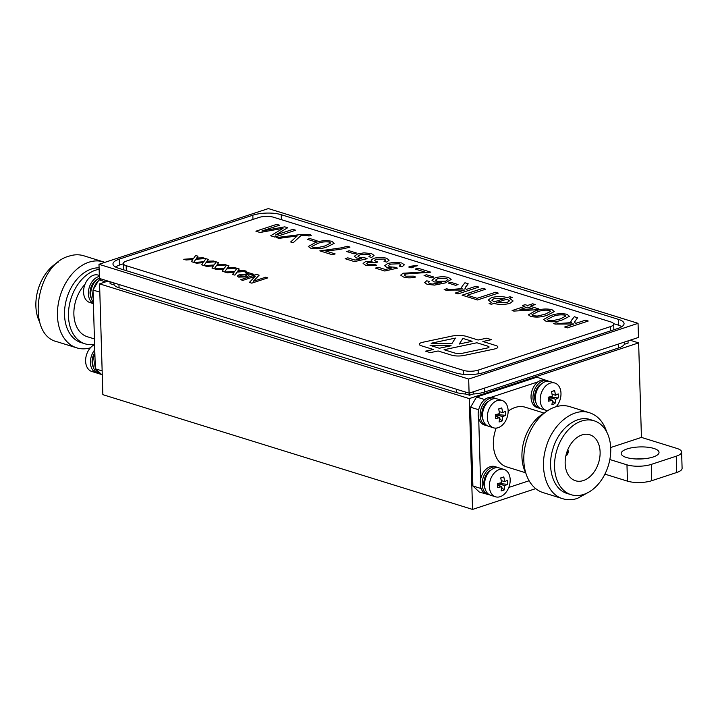 <?xml version="1.0" encoding="UTF-8"?>
<svg xmlns="http://www.w3.org/2000/svg" width="718" height="718" viewBox="0 0 718 718"><rect width="100%" height="100%" fill="white"/><g stroke="black" fill="none" stroke-linecap="round" stroke-linejoin="round"><path stroke-width="1.08" d="M93.349 302.269A14.333 9.953 -72.8 0 1 91.33 289.201A14.333 9.953 -72.8 0 1 99.389 278.001M93.25 298.724A14.333 9.953 -72.8 0 1 93.017 291.113M93.448 289.246A14.333 9.953 -72.8 0 1 98.528 280.612M99.82 279.553A14.333 9.953 -72.8 0 1 100.87 278.88M101.31 374.419A14.333 9.953 -72.8 0 1 100.924 374.311L98.949 373.701A14.333 9.953 -72.8 0 1 94.893 354.064M100.924 374.311A14.333 9.953 -72.8 0 1 95.826 369.267M95.297 367.706A14.333 9.953 -72.8 0 1 95.072 360.104M91.374 298.464A12.044 8.356 -72.8 0 1 96.616 279.742L96.831 279.751M93.43 367.454A12.044 8.356 -72.8 0 1 94.848 352.547M548.794 381.285A14.333 9.953 107.2 0 0 547.646 380.809L545.68 380.199A14.333 9.953 107.2 0 0 531.661 391.866A14.333 9.953 107.2 0 0 537.181 407.582L539.146 408.192A14.333 9.953 107.2 0 0 540.367 408.452M547.646 380.809A14.333 9.953 107.2 0 0 533.627 392.477A14.333 9.953 107.2 0 0 539.146 408.192M495.95 398.669A14.333 9.953 107.2 0 0 494.792 398.194L492.826 397.584A14.333 9.953 107.2 0 0 478.807 409.251A14.333 9.953 107.2 0 0 484.327 424.966L486.292 425.577A14.333 9.953 107.2 0 0 487.513 425.837M494.792 398.194A14.333 9.953 107.2 0 0 480.773 409.87A14.333 9.953 107.2 0 0 486.292 425.577M497.996 467.66A14.333 9.953 107.2 0 0 496.847 467.185L494.873 466.574A14.333 9.953 107.2 0 0 480.854 478.242A14.333 9.953 107.2 0 0 486.373 493.957L488.348 494.567A14.333 9.953 107.2 0 0 489.559 494.828M496.847 467.185A14.333 9.953 107.2 0 0 482.828 478.852A14.333 9.953 107.2 0 0 488.348 494.567M535.987 402.681A12.044 8.356 -72.8 0 1 541.228 383.95L541.444 383.968M483.142 420.066A12.044 8.356 -72.8 0 1 488.375 401.344L488.59 401.353M485.188 489.057A12.044 8.356 -72.8 0 1 490.421 470.326L490.645 470.344M497.861 347A6.884 2.199 -1.7 0 0 495.985 345.564L482.864 341.49L491.417 339.677L486.678 338.205L478.125 340.027L466.512 336.419A12.044 3.841 -1.7 0 0 451.73 336.132L422.74 342.271A6.884 2.199 -1.7 0 0 421.466 342.612A6.884 2.199 -1.7 0 0 419.321 344.281A6.884 2.199 -1.7 0 0 421.206 345.726L433.394 349.504L425.559 351.165L430.297 352.637L438.133 350.976L451.613 355.159A10.321 3.294 -1.7 0 0 464.286 355.41L494.442 349.011A6.884 2.199 -1.7 0 0 497.861 347A6.884 2.199 -1.7 0 0 495.985 345.564L482.864 341.49L491.417 339.677L486.678 338.205L478.125 340.018L466.512 336.419A12.044 3.841 -1.7 0 0 451.73 336.132L422.74 342.271A6.884 2.199 -1.7 0 0 421.466 342.612A6.884 2.199 -1.7 0 0 419.321 344.281M500.177 496.685A14.333 9.953 -72.8 0 1 495.528 496.793A14.333 9.953 -72.8 0 1 490.268 480.154A14.333 9.953 -72.8 0 1 504.027 469.41A14.333 9.953 -72.8 0 1 509.995 482.864A14.333 9.953 -72.8 0 1 500.177 496.685M507.491 484.3A22.841 7.288 178.3 0 1 504.7 485.637A22.841 14.737 71.8 0 1 504.171 489.936A22.653 13.489 -159.5 0 1 501.092 490.95A22.841 14.737 -108.2 0 0 501.622 486.651A22.841 7.288 178.3 0 1 497.511 487.585A22.653 6.067 -97.1 0 0 497.386 483.564A22.841 7.288 -1.7 0 0 501.496 482.631A22.841 14.737 -108.2 0 0 500.706 477.928A22.653 0.547 -19.4 0 1 503.785 476.914A22.841 14.737 71.8 0 1 504.583 481.616A22.841 7.288 -1.7 0 0 507.375 480.279A22.653 20.104 48 0 1 507.491 484.3L499.683 483.6L499.665 483.097M495.528 496.793L490.708 495.303A14.333 9.953 -72.8 0 1 485.458 478.655A14.333 9.953 -72.8 0 1 499.207 467.921L504.027 469.41M498.13 427.695A14.333 9.953 -72.8 0 1 493.481 427.811A14.333 9.953 -72.8 0 1 488.222 411.172A14.333 9.953 -72.8 0 1 501.981 400.429A14.333 9.953 -72.8 0 1 507.949 413.873A14.333 9.953 -72.8 0 1 498.13 427.695M505.445 415.309A22.841 7.288 178.3 0 1 502.654 416.655A22.841 14.737 71.8 0 1 502.124 420.954A22.653 13.489 -159.5 0 1 499.046 421.969A22.841 14.737 -108.2 0 0 499.575 417.67A22.841 7.288 178.3 0 1 495.456 418.594A22.653 6.067 -97.1 0 0 495.339 414.573A22.841 7.288 -1.7 0 0 499.45 413.649A22.841 14.737 -108.2 0 0 498.66 408.937A22.653 0.547 -19.4 0 1 501.738 407.923A22.841 14.737 71.8 0 1 502.528 412.635A22.841 7.288 -1.7 0 0 505.319 411.288A22.653 20.104 48 0 1 505.445 415.309L497.637 414.609L497.619 414.106M493.481 427.811L488.662 426.312A14.333 9.953 -72.8 0 1 483.402 409.673A14.333 9.953 -72.8 0 1 497.161 398.93L501.981 400.429M547.61 410.687A14.333 9.953 -72.8 0 1 546.335 410.418A14.333 9.953 -72.8 0 1 541.076 393.778A14.333 9.953 -72.8 0 1 554.835 383.044A14.333 9.953 -72.8 0 1 560.964 392.809A14.333 9.953 -72.8 0 1 556.217 406.684M558.29 397.925A22.841 7.288 178.3 0 1 555.508 399.262A22.841 14.737 71.8 0 1 554.978 403.57A22.653 13.489 -159.5 0 1 551.9 404.575A22.841 14.737 -108.2 0 0 552.42 400.276A22.841 7.288 178.3 0 1 548.31 401.209A22.653 6.067 -97.1 0 0 548.193 397.189A22.841 7.288 -1.7 0 0 552.304 396.255A22.841 14.737 -108.2 0 0 551.514 391.552A22.653 0.547 -19.4 0 1 554.592 390.538A22.841 14.737 71.8 0 1 555.382 395.25A22.841 7.288 -1.7 0 0 558.173 393.904A22.653 20.104 48 0 1 558.29 397.925L550.482 397.225L550.473 396.722M546.335 410.418L541.516 408.928A14.333 9.953 -72.8 0 1 536.256 392.288A14.333 9.953 -72.8 0 1 550.015 381.545L554.835 383.044M94.605 344.595A14.333 9.953 107.2 0 0 85.711 358.695A14.333 9.953 107.2 0 0 91.769 371.466L96.589 372.965A14.333 9.953 107.2 0 0 97.801 373.225M94.767 349.828A14.333 9.953 107.2 0 0 90.477 363.532A14.333 9.953 107.2 0 0 96.589 372.965M99.317 275.443L98.222 275.102A14.333 9.953 107.2 0 0 93.564 275.209A14.333 9.953 107.2 0 0 83.746 289.031A14.333 9.953 107.2 0 0 89.723 302.484L93.394 303.624M99.344 276.448A14.333 9.953 107.2 0 0 98.384 276.708A14.333 9.953 107.2 0 0 88.709 289.659A14.333 9.953 107.2 0 0 93.385 303.508M84.957 284.418A31.251 21.693 107.2 0 0 73.9 314.906A31.251 21.693 107.2 0 0 87.3 336.724L94.444 338.941M99.093 267.85A38.7 26.871 107.2 0 0 91.527 268.981A38.7 26.871 107.2 0 0 65.015 306.308A38.7 26.871 107.2 0 0 81.143 342.612L85.083 343.841A38.7 26.871 107.2 0 0 94.597 344.326M99.138 269.322A38.7 26.871 107.2 0 0 95.467 270.21A38.7 26.871 107.2 0 0 68.955 307.528A38.7 26.871 107.2 0 0 85.083 343.841M104.846 262.366A45.01 31.251 107.2 0 0 103.455 261.89A45.01 31.251 107.2 0 0 88.852 262.232A45.01 31.251 107.2 0 0 58.014 305.635A45.01 31.251 107.2 0 0 76.772 347.862A45.01 31.251 107.2 0 0 90.378 347.826M103.455 261.89L83.755 255.77C79.097 254.351 74.232 254.459 69.143 256.12C35.765 264.547 25.848 334.848 57.063 341.75L76.772 347.862M58.553 261.962A38.7 26.871 107.2 0 0 39.795 322.373M525.63 472.776L506.764 466.924A31.251 21.693 -72.8 0 1 496.183 428.099M508.138 411.261A31.251 21.693 -72.8 0 1 525.289 407.232L544.163 413.092M525.872 473.252A38.7 26.871 -72.8 0 1 544.621 412.832M588.042 492.548L577.452 498.391C572.372 500.042 567.498 500.159 562.849 498.741L543.14 492.62A45.01 31.251 -72.8 0 1 524.382 450.392A45.01 31.251 -72.8 0 1 555.22 406.989A45.01 31.251 -72.8 0 1 569.823 406.648L589.532 412.76C597.735 415.507 603.497 421.96 606.8 432.137M562.849 498.741C546.928 494.424 538.958 469.958 546.093 447.305C552.573 423.826 573.565 407.133 589.532 412.76M571.16 494.72L567.22 493.49C553.533 489.784 546.676 468.737 552.815 449.271C558.389 429.077 576.437 414.717 590.169 419.563L594.109 420.784A38.7 26.871 -72.8 0 1 610.237 457.097A38.7 26.871 -72.8 0 1 583.725 494.415A38.7 26.871 -72.8 0 1 571.16 494.72A38.7 26.871 -72.8 0 1 556.971 449.782A38.7 26.871 -72.8 0 1 594.109 420.784M581.957 434.937A24.08 16.72 -72.8 0 1 588.06 434.363A24.08 16.72 -72.8 0 1 598.606 462.706A24.08 16.72 -72.8 0 1 573.861 480.109A24.08 16.72 -72.8 0 1 565.658 456.926A24.08 16.72 -72.8 0 1 581.957 434.937M567.785 449.701A4.012 2.782 -72.8 0 1 565.838 455.984M567.274 450.994A2.863 1.992 -72.8 0 1 566.152 454.629M644.468 458.721L636.112 458.964M653.12 456.998A18.919 6.031 -1.7 0 0 657.984 454.458A18.919 6.031 -1.7 0 0 639.935 446.928A18.919 6.031 -1.7 0 0 622.362 455.517A18.919 6.031 -1.7 0 0 653.12 456.998M107.987 281.088L99.569 283.852L469.258 398.607L638.634 342.89L630.054 340.224M535.718 488.635L472.543 509.421L102.853 394.667L99.569 283.852M472.543 509.421L469.258 398.607M604.906 474.14L627.451 481.141A17.205 5.484 178.3 0 0 651.756 480.701L676.733 472.489A17.205 5.484 178.3 0 0 682.1 468.307L681.615 452.008A17.205 5.484 178.3 0 0 676.903 448.418L641.434 437.406L610.686 447.52M641.434 437.406L638.634 342.89M487.737 494.379L479.382 492.09L472.902 485.987L470.559 407.223L476.564 397.027L536.902 377.174L545.285 380.091M624.283 342.118L624.355 344.308L628.097 343.078L628.035 340.888M465.551 392.073L465.614 394.02A20.068 6.399 178.3 0 1 456.424 392.495L119.053 287.774A20.068 6.399 178.3 0 1 114.027 284.884L110.096 283.664L110.042 281.725M465.614 394.02L469.536 395.232L473.288 394.002L473.225 391.813M469.536 395.232L469.473 393.051M114.027 284.884L113.974 282.946M638.051 323.333L268.361 208.579L98.985 264.296L468.675 379.05L469.096 393.177L638.473 337.451L638.051 323.333L468.675 379.05M98.985 264.296L99.407 278.422L469.096 393.177M617.794 328.485A20.068 6.399 -1.7 0 0 624.059 323.603A20.068 6.399 -1.7 0 0 618.566 319.411L281.187 214.691A20.068 6.399 -1.7 0 0 252.835 215.203L119.242 259.144A20.068 6.399 -1.7 0 0 112.977 264.027A20.068 6.399 -1.7 0 0 118.47 268.218L455.84 372.938A20.068 6.399 -1.7 0 0 484.201 372.427L617.794 328.485M624.355 344.308A20.068 6.399 178.3 0 1 618.369 348.042L484.785 391.983A20.068 6.399 178.3 0 1 473.288 394.002M651.756 480.701L651.28 464.402A17.205 5.484 178.3 0 1 626.967 464.842L609.833 459.529M651.28 464.402L676.248 456.19A17.205 5.484 178.3 0 0 681.615 452.008M508.793 487.45L529.112 480.764M483.977 400.258L485.278 399.199M491.103 397.278L538.132 381.814M543.957 379.894L544.783 379.625M478.475 410.759L478.906 408.883M481.284 488.904L480.746 487.351M480.521 479.75L478.7 418.361M487.262 494.531L486.786 494.083M476.564 397.027L484.444 399.468M470.559 407.223L478.439 409.673M472.902 485.987L480.782 488.437M105.582 281.878L98.985 279.823L101.391 279.042M98.985 279.823L92.99 290.027L95.323 368.792L102.27 375.029M102.144 370.91L95.323 368.792M99.811 292.145L92.99 290.027M555.382 395.25L552.043 394.209M548.274 398.948L549.755 398.463L549.728 397.476L550.482 397.225M549.728 397.476L555.508 399.262M552.42 400.276L548.274 398.993M554.978 403.57L552.384 401.03M551.236 399.908L549.755 398.463M554.592 390.538L551.55 391.705M502.528 412.635L499.19 411.594M495.42 416.341L496.901 415.848L496.874 414.86L497.637 414.609M496.874 414.86L502.654 416.655M499.575 417.67L495.42 416.377M502.124 420.954L499.531 418.414M498.391 417.302L496.901 415.848M501.738 407.923L498.696 409.089M504.583 481.616L501.236 480.584M497.466 485.323L498.956 484.838L498.92 483.851L499.683 483.6M498.92 483.851L504.7 485.637M501.622 486.651L497.466 485.368M504.171 489.936L501.577 487.405M500.437 486.283L498.956 484.838M503.785 476.914L500.742 478.08M126.565 261.02A10.321 3.294 -1.7 0 0 123.343 263.533A10.321 3.294 -1.7 0 0 126.171 265.687L463.541 370.407A10.321 3.294 -1.7 0 0 478.125 370.147L610.471 326.609A10.321 3.294 -1.7 0 0 613.693 324.105A10.321 3.294 -1.7 0 0 610.865 321.942L273.495 217.222A10.321 3.294 -1.7 0 0 258.911 217.482L126.565 261.02M301.111 235.45L293.177 242.756L290.655 241.975L297.171 235.971L279.006 238.358L276.511 237.586L300.178 234.598L309.557 234.364L311.325 235.253L308.919 236.042L307.421 235.235L301.111 235.45M334.211 243.303L327.605 246.705C322.427 248.796 316.809 249.299 310.741 248.213L308.318 246.516L314.969 242.783C320.147 240.692 325.757 240.189 331.815 241.275L334.211 243.303L331.815 241.275C325.757 240.189 320.147 240.692 314.969 242.783L308.318 246.516L310.741 248.213M346.758 251.542L349.163 250.753L356.487 253.032L354.091 253.822L346.758 251.542L349.163 250.753L356.487 253.032M365.615 265.238L363.12 263.452L365.291 261.765L372.112 261.235L371.089 260.158L373.539 258.399C378.045 257.179 382.389 257.143 386.571 258.274L389.156 260.131L386.831 262.106L384.04 261.406L385.602 260.069L384.076 259.036L376.053 259.189L374.311 260.499L377.785 262.025L375.128 262.734L367.912 262.519L366.62 263.506L367.93 264.43L374.455 264.404L376.708 265.274L365.615 265.238L363.12 263.452L365.291 261.765L372.112 261.235L371.089 260.158L373.539 258.399C378.045 257.179 382.389 257.134 386.571 258.274L389.156 260.131L386.831 262.106M417.113 265.875L412.653 266.54L413.909 266.925L411.243 267.805L408.713 267.024L411.387 266.145L417.67 265.364L412.653 266.54L413.909 266.925M424.069 275.541L426.474 274.752L433.798 277.022L431.392 277.812L424.069 275.541L426.474 274.752L433.798 277.022M448.319 283.071L450.724 282.282L458.048 284.552L455.652 285.342L448.319 283.071L450.724 282.282L458.048 284.552M498.292 293.124L477.488 299.962L462.078 295.179L482.882 288.34L485.664 289.201L467.256 295.26L477.111 298.311L495.51 292.262L498.292 293.124L495.51 292.262L477.111 298.311L467.256 295.26L485.664 289.201L482.882 288.34L462.078 295.188M512.114 310.544L524.921 306.335L522.39 305.545L525.055 304.674L527.586 305.455L532.648 303.786L535.179 304.567L530.108 306.236L538.697 308.902L536.032 309.781L513.882 311.091L512.114 310.544L524.921 306.335L522.39 305.545L525.055 304.674L527.586 305.455L532.648 303.786L535.179 304.576L530.108 306.236L538.697 308.902M569.419 316.315L562.813 319.707C557.635 321.808 552.016 322.31 545.949 321.215L543.535 319.528L550.185 315.785C555.355 313.694 560.973 313.192 567.023 314.287L569.419 316.315L567.023 314.287C560.973 313.201 555.355 313.694 550.185 315.785L543.535 319.528L545.949 321.215M253.939 274.357L252.09 274.967L245.089 272.795L246.938 272.185L253.939 274.357L246.938 272.185L245.089 272.795M267.814 277.875L251.794 283.152L249.415 282.407L255.258 276.286L242.846 280.37L240.701 279.706L256.73 274.438L259.135 275.182L253.319 281.276L265.678 277.211L267.814 277.875L265.678 277.211L253.319 281.276L259.135 275.182L256.73 274.438L240.701 279.706M234.167 267.428L236.491 268.155L226.753 268.873L224.59 271.951L222.257 271.224L223.747 269.097L217.007 269.591L214.673 268.873L224.411 268.155L226.574 265.077L228.907 265.804L227.418 267.931L234.167 267.428L236.491 268.155M207.026 261.19L213.542 261.029L215.876 261.756L206.129 262.474L203.975 265.543L201.641 264.825L203.131 262.698L196.382 263.192L194.057 262.465L203.795 261.747L205.949 258.677L208.283 259.395L206.793 261.531L213.542 261.029L215.876 261.756M196.714 257.995L203.23 257.834L205.563 258.552L195.817 259.27L193.663 262.348L191.329 261.621L192.819 259.494L186.07 259.988L183.745 259.27L193.483 258.552L195.646 255.473L197.971 256.2L196.49 258.327L203.23 257.834L205.563 258.552M217.339 264.395L223.854 264.233L226.188 264.951L216.441 265.678L214.278 268.747L211.954 268.02L213.434 265.893L206.694 266.396L204.37 265.669L214.108 264.951L216.262 261.873L218.595 262.6L217.105 264.727L223.854 264.233L226.188 264.96M237.954 270.794L244.47 270.632L246.804 271.359L237.057 272.077L234.903 275.147L232.569 274.42L234.059 272.293L227.319 272.795L224.985 272.068L234.723 271.35L236.886 268.281L239.22 268.999L237.73 271.126L244.47 270.632L246.804 271.359M238.699 277.112L237.182 276.035L239.336 274.563L247.414 274.303L248.913 275.443L246.597 276.897L238.699 277.112L237.182 276.035L239.336 274.563L247.414 274.303L248.913 275.443L246.597 276.897M588.23 321.036L567.426 327.884L564.644 327.022L573.987 323.953L555.158 324.078L553.56 323.558L555.965 322.768L559.519 323.477L571.528 322.588L570.873 321.655L571.546 320.228L574.337 316.728L577.568 317.733L574.364 322.301L575.854 323.333L585.457 320.174L588.23 321.036L585.457 320.174L575.854 323.333L574.364 322.301L575.298 320.578M554.26 311.603L547.654 315.005C542.476 317.096 536.858 317.598 530.79 316.512L528.376 314.825L535.027 311.082C540.196 308.991 545.815 308.489 551.864 309.584L554.26 311.603L551.864 309.584C545.815 308.489 540.196 308.991 535.027 311.082L528.376 314.825L530.79 316.512M509.861 303.373C504.404 304.8 499.127 304.818 494.047 303.4L491.381 304.279L489.111 303.57L491.776 302.7L488.231 300.097L491.417 297.647C496.901 296.211 502.178 296.193 507.249 297.602L509.915 296.731L512.185 297.431L509.52 298.311L513.092 300.986L509.861 303.373L513.092 300.986L509.52 298.311L512.185 297.431L509.915 296.731L507.249 297.602C502.178 296.202 496.901 296.211 491.417 297.647L488.231 300.097L491.776 302.7L489.111 303.57M478.843 287.083L458.03 293.931L455.257 293.07L464.591 289.991L445.77 290.117L444.164 289.605L446.569 288.815L450.123 289.525L462.132 288.636L461.477 287.703L462.15 286.267L464.941 282.766L468.172 283.772L464.977 288.34L466.458 289.381L476.061 286.222L478.843 287.083L476.061 286.222L466.458 289.381L464.977 288.34L465.901 286.626M427.084 284.319L424.625 282.596L426.734 280.801L429.526 281.501L428.305 282.587L429.651 283.583L432.424 284.05L441.705 282.497L434.175 281.914L431.922 280.2L435.099 277.884C439.587 276.538 444.038 276.394 448.454 277.48L451.146 279.455L445.348 282.919L434.498 285.109L427.084 284.319M403.462 276.986L400.68 275.111L403.139 273.217L424.921 272.05L415.282 269.062L417.957 268.182L430.836 272.185L405.688 273.998L404.297 275.093L405.912 276.215L413.389 276.152L415.641 277.022C411.297 278.126 407.232 278.117 403.462 276.986L400.68 275.111L403.139 273.217L424.921 272.05L415.282 269.062L417.957 268.182L430.836 272.185M375.433 268.119L378.099 267.24L385.386 269.501L391.777 268.038L386.876 267.41L384.633 265.714L387.828 263.398L394.209 262.258L401.739 262.976L404.378 264.834L401.99 266.809L399.199 266.118L400.815 264.78L399.325 263.766L390.511 264.125L388.196 265.66L389.973 266.836L395.214 267.267L397.467 268.137L384.776 271.018L375.433 268.119L378.099 267.24L385.386 269.501L391.777 268.038L386.876 267.41L384.633 265.714L387.828 263.398L394.209 262.258L401.739 262.976L404.378 264.834L401.99 266.809M345.116 258.704L347.781 257.834L355.069 260.096L361.459 258.633L356.559 257.995L354.315 256.308L357.51 253.984L363.891 252.853L371.421 253.571L374.06 255.42L371.673 257.403L368.881 256.703L370.497 255.375L369.007 254.351L360.194 254.719L357.878 256.254L359.655 257.421L364.897 257.852L367.149 258.722L354.459 261.612L345.116 258.704L347.781 257.834L355.069 260.096L361.459 258.633L356.559 257.995L354.315 256.299L357.51 253.984L363.891 252.853L371.421 253.571L374.06 255.42L371.673 257.403M319.851 250.869L340.933 247.898L347.467 246.301L349.989 247.091C342.719 249.164 334.409 250.394 325.048 250.77L335.153 253.912L332.479 254.791L319.851 250.869L340.933 247.898L347.467 246.301L349.989 247.091C342.719 249.164 334.409 250.385 325.048 250.77L335.153 253.912M307.349 239.309L309.745 238.52L317.078 240.79L314.672 241.58L307.349 239.309L309.745 238.52L317.078 240.799M255.913 231.196L276.726 224.348L279.499 225.21L261.899 230.999L284.759 226.843L287.667 227.741L275.29 235.154L292.89 229.365L295.672 230.227L274.868 237.075L270.686 235.773L283.045 228.324L260.06 232.479L255.913 231.196L276.726 224.348L279.499 225.21L261.899 230.999L284.759 226.843L287.667 227.741L275.29 235.154L292.89 229.365L295.672 230.227M621.743 326.717A18.919 6.031 -1.7 0 0 618.099 325.048L613.576 323.647M123.352 263.784L119.987 264.888A18.919 6.031 -1.7 0 0 115.571 267.042M613.827 329.786A10.321 3.294 -1.7 0 0 613.854 329.535L613.693 324.105M123.343 263.533L123.505 268.963A10.321 3.294 -1.7 0 0 124.017 269.941M191.329 261.621L192.819 259.494L190.952 259.629M183.745 259.27L193.483 258.552L195.646 255.473L197.971 256.2M201.641 264.825L203.131 262.698L201.264 262.833M194.057 262.465L203.795 261.747L205.949 258.677L208.283 259.395M211.954 268.02L213.434 265.893L211.577 266.037M204.37 265.669L214.108 264.951L216.262 261.873L218.595 262.6M222.257 271.224L223.747 269.097L221.88 269.232M214.673 268.873L224.411 268.155L226.574 265.077L228.907 265.804M227.642 267.599L234.167 267.437M232.569 274.429L234.059 272.293L232.192 272.436M224.985 272.068L234.723 271.35L236.886 268.281L239.22 268.999M249.415 282.407L255.258 276.286L242.846 280.37M241.293 275.156C239.65 275.622 239.282 276.125 240.18 276.654L244.73 276.268C246.409 275.802 246.804 275.299 245.924 274.761L241.293 275.156C239.65 275.622 239.282 276.125 240.18 276.654L244.73 276.268C246.409 275.793 246.804 275.29 245.924 274.761L246.48 275.191L245.924 274.761M239.624 276.188L240.18 276.654L239.624 276.188M421.206 345.726L433.394 349.504L425.559 351.165M476.86 342.764L444.074 349.72L454.575 352.978A6.884 2.199 -1.7 0 0 463.02 353.139L487.342 347.979A3.437 1.095 -1.7 0 0 489.057 346.974A3.437 1.095 -1.7 0 0 488.114 346.255L476.86 342.764L444.074 349.72L454.575 352.978A6.884 2.199 -1.7 0 0 463.02 353.139L487.342 347.979A3.437 1.095 -1.7 0 0 489.057 346.974A3.437 1.095 -1.7 0 0 488.114 346.255M430.073 345.367L439.344 348.248L451.11 345.753L430.073 345.367L439.344 348.248L451.11 345.753L430.073 345.367M451.882 343.617L455.436 338.079L431.123 343.24L451.882 343.617L455.436 338.079L431.123 343.24L451.882 343.617M459.278 344.021L472.121 341.292L462.877 338.42L459.278 344.021L472.121 341.292L462.877 338.42L459.278 344.021M564.644 327.022L573.987 323.953L565.245 324.024M553.56 323.567L555.965 322.768L559.519 323.477L571.528 322.588L570.873 321.655L571.546 320.228L574.337 316.728L577.568 317.733M552.698 316.575L547.098 319.474L548.381 320.434L552.429 320.784L560.282 318.927L565.865 316.046L564.626 315.076C560.13 314.538 556.154 315.04 552.698 316.575L547.098 319.474L548.381 320.434L552.429 320.784L560.282 318.927L565.865 316.046L564.626 315.076M537.54 311.872L531.939 314.771L533.223 315.732L537.27 316.082L545.124 314.224L550.706 311.343L549.467 310.373C544.971 309.835 540.995 310.338 537.54 311.872L531.939 314.771L533.223 315.732L537.27 316.073L545.124 314.224L550.706 311.343L549.467 310.373M532.918 308.812L527.443 307.116L519.949 309.584L532.918 308.812L527.443 307.116L519.949 309.584L532.918 308.812M507.087 302.502L509.475 300.824L507.123 299.101L496.452 302.61L507.087 302.502L509.475 300.824L507.123 299.101L496.452 302.61L507.087 302.502M504.844 298.401L494.208 298.509L491.812 300.205L494.172 301.91L504.844 298.401L494.208 298.509L491.812 300.205L494.172 301.91L504.844 298.392M455.257 293.07L464.591 289.991L455.849 290.072M444.164 289.605L446.569 288.815L450.123 289.525L462.132 288.636L461.477 287.703L462.15 286.276L464.941 282.766L468.172 283.772M424.625 282.596L426.734 280.801L429.526 281.501M428.305 282.488L429.651 283.583L432.424 284.05L441.705 282.497L434.175 281.914L431.922 280.2L435.099 277.884M435.099 277.893C439.587 276.538 444.038 276.403 448.454 277.48L451.146 279.455L445.348 282.919M437.711 278.647L435.53 280.155L437.271 281.348L445.654 281.196L447.906 279.535L446.246 278.333L437.711 278.647L435.53 280.155L437.271 281.348L445.654 281.196L447.906 279.535L446.246 278.333M405.688 273.998L404.297 275.093L405.912 276.215L413.389 276.152L415.641 277.022M408.713 267.024L417.67 265.373M399.199 266.118L400.815 264.789L399.325 263.766M390.511 264.125L388.196 265.669L389.973 266.836L395.214 267.267L397.467 268.137M384.04 261.406L385.602 260.069L384.076 259.036M376.053 259.189L374.311 260.499L377.785 262.025M367.912 262.519L366.62 263.506L367.93 264.43L374.455 264.404L376.708 265.274M368.881 256.703L370.497 255.375L369.007 254.351M360.194 254.719L357.878 256.254L359.655 257.421L364.897 257.852L367.149 258.731M317.491 243.564L311.89 246.462L313.165 247.432L317.212 247.773L325.066 245.924L330.657 243.034L329.418 242.065C324.922 241.535 320.946 242.029 317.491 243.564L311.89 246.462L313.165 247.432L317.212 247.773L325.066 245.915L330.657 243.034L329.418 242.065M290.655 241.975L297.171 235.971L279.006 238.358M276.511 237.586L300.178 234.598L309.557 234.364L311.325 235.253M270.686 235.773L283.045 228.324L278.772 229.114M618.736 325.254L618.566 319.411M119.421 265.086L119.242 259.144M252.96 219.439L252.835 215.203M281.339 219.663L281.187 214.691M627.451 481.141L626.967 464.842M676.733 472.489L676.248 456.19M118.955 284.49L119.053 287.774M456.325 389.21L456.424 392.495M484.668 388.052L484.785 391.983M618.252 344.101L618.369 348.042M126.323 270.659L126.171 265.687M610.596 330.854L610.471 326.609M478.233 373.836L478.125 370.147M463.657 374.356L463.541 370.407"/></g></svg>
